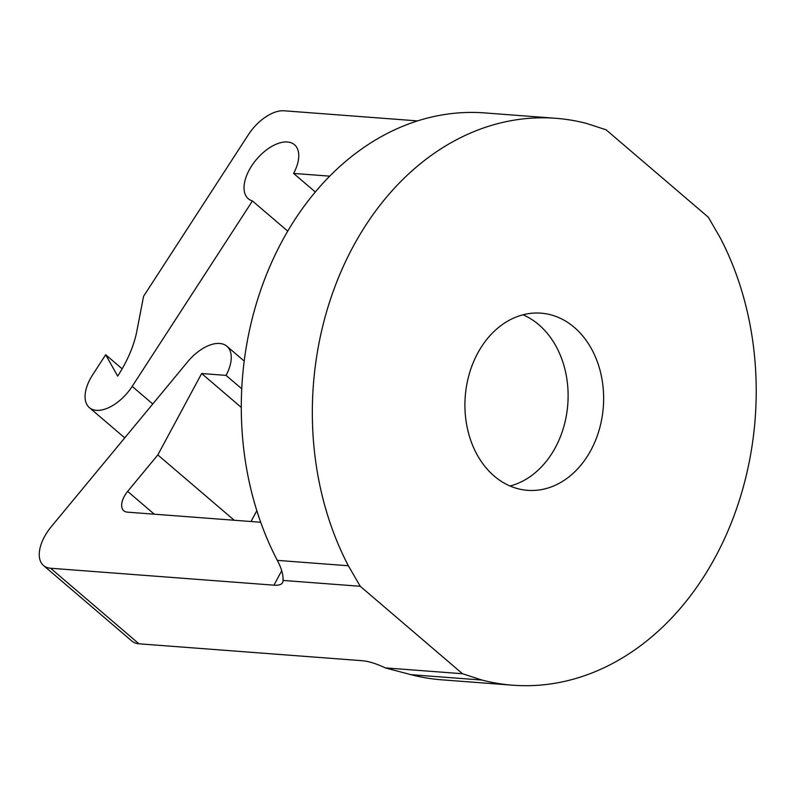 <?xml version="1.0" encoding="UTF-8"?>
<svg xmlns="http://www.w3.org/2000/svg" width="796" height="796" viewBox="0 0 796 796"><rect width="100%" height="100%" fill="white"/><g stroke="black" fill="none" stroke-linecap="round" stroke-linejoin="round"><path stroke-width="1.19" d="M417.572 120.902L284.122 110.793A35.531 19.343 -49.5 0 0 248.352 134.723L143.569 296.301L136.832 331.226A95.968 52.237 130.5 0 1 124.285 364.976A95.968 52.237 130.5 0 1 117.689 376.11L105.669 354.737L122.146 368.817M574.314 327.395A88.834 69.232 -85.7 0 1 599.288 429.512A88.834 69.232 -85.7 0 1 527.569 490.336A88.834 69.232 -85.7 0 1 494.246 476.108A88.834 69.232 -85.7 0 1 469.272 373.991A88.834 69.232 -85.7 0 1 540.991 313.166A88.834 69.232 -85.7 0 1 574.314 327.395M523.002 314.808A88.834 69.232 -85.7 0 1 538.793 324.708A88.834 69.232 -85.7 0 1 566.354 415.651A88.834 69.232 -85.7 0 1 510.027 486.008M512.803 685.207L441.75 679.824A284.272 221.547 -85.7 0 1 410.985 674.68L482.028 680.063L462.506 673.734L360.24 586.284L348.359 565.757A284.272 221.547 -85.7 0 1 344.479 263.874A284.272 221.547 -85.7 0 1 555.757 118.296A284.272 221.547 -85.7 0 1 586.523 123.44L606.045 129.768L708.321 217.218L720.191 237.745A284.272 221.547 -85.7 0 1 724.081 539.628A284.272 221.547 -85.7 0 1 512.803 685.207A284.272 221.547 -85.7 0 1 482.028 680.063M360.24 586.284L282.998 580.433C283.466 575.13 281.575 568.443 277.316 560.374A284.272 221.547 -85.7 0 1 273.426 258.491A284.272 221.547 -85.7 0 1 484.714 112.913L555.757 118.296M260.7 522.256L127.34 512.146A17.771 9.671 130.5 0 1 123.798 510.783A17.771 9.671 130.5 0 1 127.649 491.401L157.827 454.924L201.647 373.533L226.074 375.384A36.258 19.731 -49.5 0 0 226.9 346.27A36.258 19.731 -49.5 0 0 187.637 361.832L51.223 526.753A35.531 19.343 -49.5 0 0 43.511 565.508L131.877 641.059A35.531 19.343 -49.5 0 0 138.952 643.795L362.309 660.72A35.531 11.035 28.3 0 1 385.274 667.884L410.985 674.68M385.274 667.884L462.506 673.734M282.998 580.433A35.531 11.035 28.3 0 1 282.58 582.642A35.531 11.035 28.3 0 1 273.943 585.169L281.714 570.732M43.511 565.508A35.531 19.343 -49.5 0 0 50.596 568.245L273.943 585.169M105.669 354.737L92.674 374.787A35.531 19.343 -49.5 0 0 89.331 407.592A35.531 19.343 -49.5 0 0 132.186 386.388L252.441 200.95L287.754 231.148M252.441 200.95A35.531 19.343 130.5 0 1 248.302 198.741A35.531 19.343 130.5 0 1 256.69 159.17A35.531 19.343 130.5 0 1 294.49 144.733A35.531 19.343 130.5 0 1 293.595 173.419L315.315 191.995M293.595 173.419L329.743 176.155M157.827 454.924L234.213 520.246M251.009 521.519L256.829 510.714M201.647 373.533L241.278 407.423M226.074 375.384L241.745 388.786M277.316 560.374L348.359 565.757M50.596 568.245L138.952 643.795M132.186 386.388L152.762 403.99M127.649 491.401L154.305 514.196M89.331 407.592L124.743 437.87M226.9 346.27L244.213 361.076"/></g></svg>
